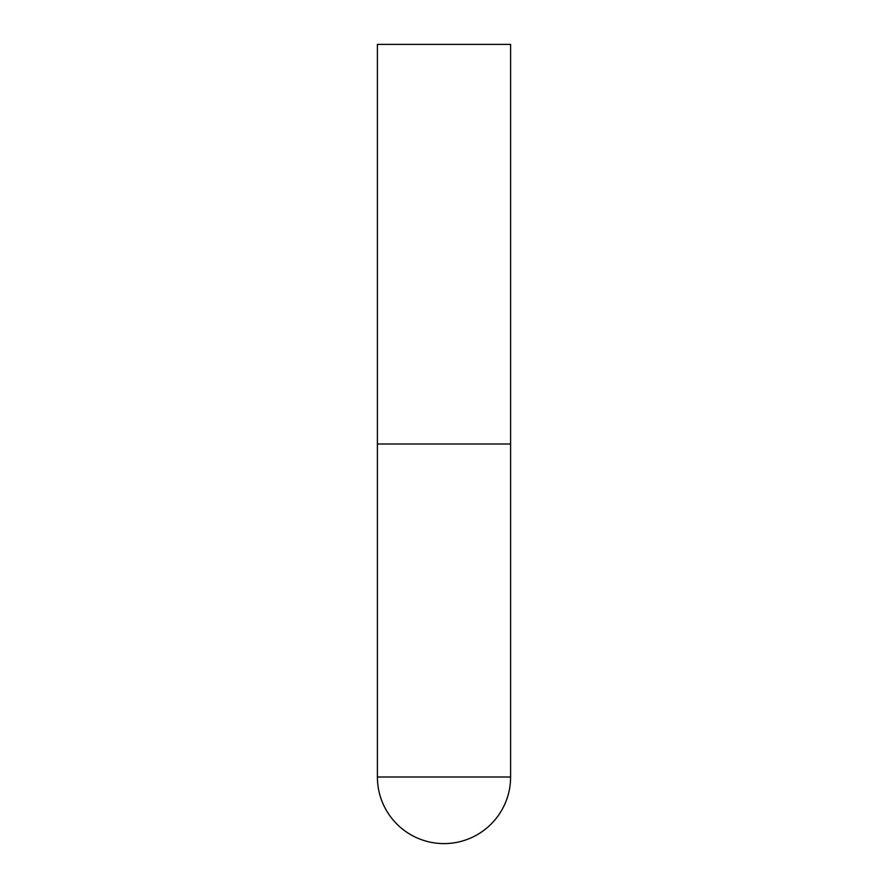 <?xml version="1.0" encoding="UTF-8"?>
<svg xmlns="http://www.w3.org/2000/svg" width="888" height="888" viewBox="0 0 888 888"><rect width="100%" height="100%" fill="white"/><g stroke="black" fill="none" stroke-linecap="round" stroke-linejoin="round"><path stroke-width="0.67" stroke-dasharray="4.44 3.33" d="M444 444L510.6 444L444 444M510.6 44.4L377.4 44.4M377.4 777L510.6 777"/><path stroke-width="1.33" d="M377.4 777A66.6 66.6 0 0 0 444 843.6A66.6 66.6 0 0 0 510.6 777L377.4 777L377.4 444L510.6 444L377.4 444L377.4 44.4L510.6 44.4L510.6 777"/></g></svg>

